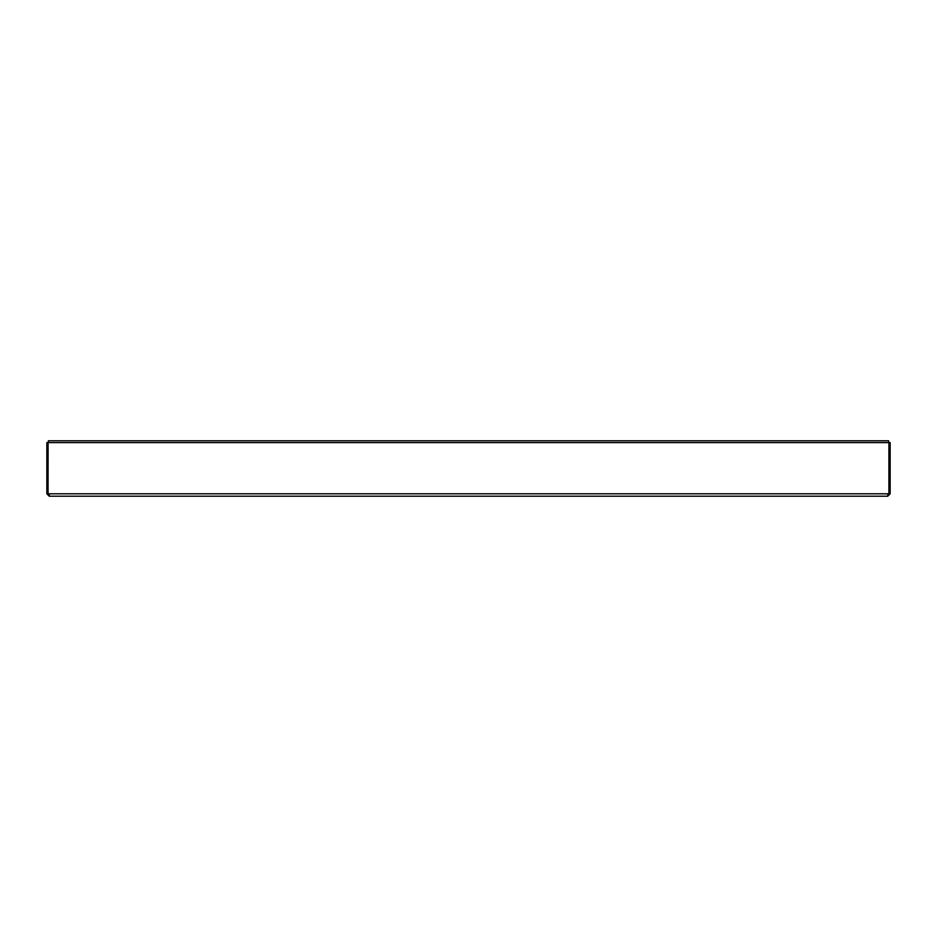 <?xml version="1.0" encoding="UTF-8"?>
<svg xmlns="http://www.w3.org/2000/svg" width="937" height="937" viewBox="0 0 937 937"><rect width="100%" height="100%" fill="white"/><g stroke="black" fill="none" stroke-linecap="round" stroke-linejoin="round"><path stroke-width="1.41" d="M46.85 493.799L46.85 442.604L890.15 442.604L890.15 493.799L887.737 496.212L49.263 496.212L48.092 493.799L46.85 493.799L49.263 496.212M888.908 442.604L888.908 493.799L890.15 493.799M887.737 495.005L888.944 493.799L887.737 496.212M49.263 495.005L48.056 493.799L48.092 442.604M48.361 442.604L48.361 440.788L888.639 440.788L888.639 442.604M48.092 493.799L888.908 493.799"/></g></svg>
